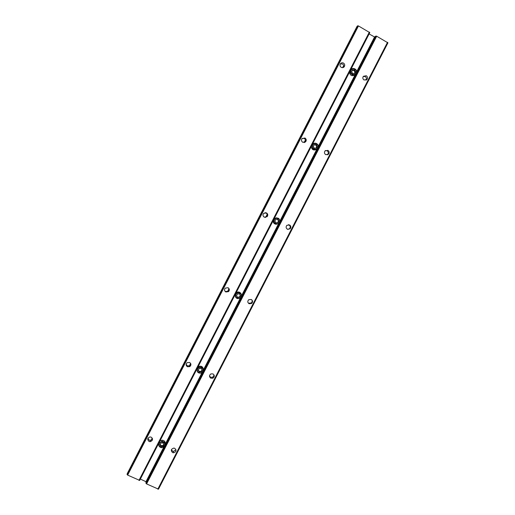 <?xml version="1.0" encoding="UTF-8"?>
<svg xmlns="http://www.w3.org/2000/svg" width="515" height="515" viewBox="0 0 515 515"><rect width="100%" height="100%" fill="white"/><g stroke="black" fill="none" stroke-linecap="round" stroke-linejoin="round"><path stroke-width="0.77" d="M165.238 444.104C165.489 441.78 164.44 440.473 162.077 440.183L159.908 441.014M164.491 445.861C166.281 442.681 160.938 440.145 159.393 443.447C157.609 446.627 162.952 449.157 164.491 445.861M159.019 443.125L161.98 441.297C164.703 441.754 165.676 443.293 164.897 445.913L161.71 447.741C159.135 447.162 158.234 445.63 159.019 443.125M163.757 445.514L163.976 444.503L162.869 442.861L160.841 443.016L159.92 444.806L161.028 446.447L163.055 446.293L163.757 445.514M163.519 445.314L163.976 444.503L162.869 442.861L160.841 443.016L159.92 444.806L161.028 446.447L163.055 446.293L163.519 445.314M158.787 443.203L158.781 443.711M160.171 444.265L161.098 445.642L163.12 445.488L163.789 444.181M161.098 445.642L161.028 446.447M163.12 445.488L163.055 446.293M276.613 217.787L274.231 218.56M279.362 222.371C281.151 219.19 275.905 216.448 274.353 219.757C272.564 222.944 277.81 225.679 279.362 222.371M273.916 219.557L274.431 218.817C278.28 217.085 280.031 218.334 279.684 222.564L279.117 223.356C275.28 225.016 273.549 223.755 273.916 219.557M278.634 221.991L278.86 220.974L277.778 219.268L275.783 219.364L274.856 221.16L275.937 222.86L277.933 222.763L278.634 221.991M278.364 221.868L278.86 220.974L277.778 219.268L275.783 219.364L274.856 221.16L275.937 222.86L277.933 222.763L278.364 221.868M273.111 220.748C273.156 222.86 274.212 224.044 276.291 224.302M275.911 222.821L277.598 222.744L278.518 220.954L277.456 219.287M277.598 222.744L277.933 222.763M278.518 220.954L278.86 220.974M240.936 293.428C239.533 291.76 237.917 291.542 236.095 292.771M241.039 296.923C242.829 293.743 237.55 291.072 236.005 294.38C234.216 297.567 239.494 300.232 241.039 296.923M235.587 294.142L236.346 293.164C240.151 291.754 241.831 293.054 241.393 297.071L240.563 298.108C236.784 299.427 235.123 298.101 235.587 294.142M240.312 296.556L240.531 295.539L239.443 293.859L237.434 293.975L236.514 295.771L237.602 297.445L239.61 297.335L240.312 296.556M240.048 296.408L240.531 295.539L239.443 293.859L237.434 293.975L236.514 295.771L237.602 297.445L239.61 297.335L240.048 296.408M234.969 294.953L235.638 297.219M237.415 297.161L239.411 297.052L240.325 295.262L239.417 293.859M203.38 369.223C202.801 366.532 201.178 365.637 198.52 366.545L197.985 366.925M202.749 371.424C204.539 368.244 199.228 365.637 197.683 368.946C195.9 372.126 201.211 374.72 202.749 371.424M197.284 368.663L198.603 367.292C202.215 366.513 203.728 367.922 203.129 371.521L201.687 372.963C198.133 373.613 196.666 372.184 197.284 368.663M202.015 371.064L202.241 370.047L201.14 368.392L199.125 368.521L198.198 370.317L199.299 371.978L201.32 371.843L202.015 371.064M201.771 370.89L202.241 370.047L201.14 368.392L199.125 368.521L198.198 370.317L199.299 371.978L201.32 371.843L201.771 370.89M196.865 369.107L196.923 370.073M198.32 370.047L199.241 371.431L201.249 371.296L202.047 369.738M199.241 371.431L199.299 371.978M201.249 371.296L201.32 371.843M313.268 143.756L312.405 144.29M317.71 147.754C319.5 144.573 314.285 141.767 312.734 145.082C310.944 148.269 316.159 151.069 317.71 147.754M312.277 144.915L312.663 144.322C314.935 141.31 319.886 144.721 318.013 147.998L317.588 148.635C313.738 150.496 311.968 149.253 312.277 144.915M316.989 147.367L317.214 146.344L316.146 144.618L314.156 144.696L313.229 146.492L314.298 148.217L316.287 148.14L316.989 147.367M316.699 147.264L317.214 146.344L316.146 144.618L314.156 144.696L313.229 146.492L314.298 148.217L316.287 148.14L316.699 147.264M311.279 146.479C311.697 149.575 313.352 150.605 316.229 149.569M315.927 148.166L316.738 146.588L315.676 144.876L314.015 144.934M315.676 144.876L316.146 144.618M316.738 146.588L317.214 146.344M351.03 69.647L350.599 69.963M356.084 73.085C357.88 69.898 352.698 67.021 351.146 70.343C349.357 73.529 354.539 76.4 356.084 73.085M350.664 70.214L350.979 69.725C353.174 66.564 358.273 70.034 356.367 73.375L356.026 73.903C353.805 77.005 348.764 73.542 350.664 70.214M355.369 72.686L355.601 71.656L354.539 69.911L352.556 69.969L351.636 71.765L352.691 73.51L354.674 73.452L355.369 72.686M355.073 72.609L355.601 71.656L354.539 69.911L352.556 69.969L351.636 71.765L352.691 73.51L354.674 73.452L355.073 72.609M349.473 72.151C350.194 75.731 352.06 76.587 355.073 74.72M354.307 73.49L354.99 72.164L353.934 70.426L352.273 70.471M353.934 70.426L354.539 69.911M354.99 72.164L355.601 71.656M266.48 212.888C267.909 213.918 268.135 215.167 267.163 216.641L264.279 217.176C262.862 216.165 262.624 214.916 263.571 213.448L266.48 212.888M265.109 217.433L266.667 216.641C267.633 215.18 267.407 213.931 265.991 212.907L265.025 212.644M304.957 138.007C306.335 139.005 306.586 140.235 305.71 141.689L302.756 142.301C301.384 141.316 301.127 140.093 301.983 138.638L304.957 138.007M304.7 142.43L304.989 142.127C305.859 140.679 305.607 139.456 304.243 138.464L302.228 138.361M189.617 362.47C191.29 363.77 191.342 365.154 189.778 366.629L187.415 366.751C185.767 365.489 185.69 364.111 187.19 362.631L189.617 362.47M186.127 364.272L187.383 365.875L189.732 365.753L190.865 364.002M228.036 287.705C229.548 288.812 229.722 290.112 228.57 291.599L225.834 291.992C224.334 290.911 224.141 289.623 225.261 288.136L228.036 287.705M224.727 290.833L225.576 291.554L228.293 291.162L228.808 288.329M343.466 63.068C344.805 64.053 345.069 65.263 344.258 66.712C343.421 67.684 342.423 67.896 341.258 67.362C339.932 66.39 339.662 65.18 340.454 63.738C341.291 62.753 342.295 62.527 343.466 63.068M343.428 67.413C344.084 66.01 343.782 64.864 342.527 63.963L340.325 63.937M327.92 150.374C329.336 151.429 329.549 152.691 328.557 154.159L325.718 154.648C324.315 153.605 324.096 152.35 325.062 150.882L327.92 150.374M327.289 154.88L327.701 154.526C328.686 153.064 328.473 151.809 327.07 150.76L325.441 150.541M366.281 75.737C367.652 76.767 367.884 78.01 366.983 79.471L364.079 80.018C362.721 79.001 362.483 77.765 363.371 76.304L366.281 75.737M365.972 80.179C366.789 78.743 366.532 77.533 365.206 76.561L363.281 76.413M251.281 299.466C252.865 300.676 252.974 302.022 251.61 303.502L249.086 303.734C247.522 302.543 247.4 301.211 248.719 299.724L251.281 299.466M248.101 302.801L248.7 303.226L251.204 302.994C252.221 302.086 252.421 301.024 251.803 299.82M289.584 224.946C291.065 226.053 291.245 227.347 290.119 228.827L287.389 229.22C285.922 228.132 285.735 226.845 286.829 225.364L289.584 224.946M287.885 229.413L289.488 228.757C290.608 227.282 290.428 226.001 288.96 224.901L288.361 224.682M213.01 373.922C214.761 375.384 214.71 376.819 212.856 378.222L210.815 378.19C209.084 376.761 209.109 375.338 210.899 373.916L213.01 373.922M209.515 376.021L210.648 377.25L212.682 377.283L214.131 375.094M151.23 437.171C153.219 439.179 152.846 440.679 150.123 441.683L149.028 441.452C147.065 439.527 147.387 438.027 150 436.939L151.23 437.171M147.921 438.368L149.221 440.138L150.309 440.37L152.53 438.896M174.765 448.32C176.774 450.483 176.31 451.977 173.394 452.801L172.577 452.582C170.581 450.49 171.006 448.99 173.845 448.089L174.765 448.32M171.392 449.724L172.634 451.211L173.446 451.43L176.001 449.769M369.113 33.932L374.547 36.99L375.828 36.069L376.684 36.211L387.93 42.842L158.498 489.173L146.582 483.913L145.97 483.295L145.983 481.692L140.35 479.072M356.972 26.523L357.61 25.808L358.453 25.937L369.789 32.625L139.668 480.398L127.649 475.1L127.057 474.489L127.276 473.543M387.525 42.314L157.828 489.147M376.684 36.211L146.582 483.913M369.358 32.078L138.973 480.373M358.453 25.937L127.649 475.1M356.998 26.471L127.25 473.588M357.61 25.808L127.057 474.489M358.311 25.879L127.527 475.023M369.474 32.168L139.108 480.418M374.547 36.99L356.728 71.649M355.189 74.649L318.373 146.286M316.834 149.279L280.044 220.858M278.506 223.851L241.747 295.372M240.209 298.359L203.483 369.822M201.944 372.815L165.244 444.22M163.712 447.207L145.983 481.692M374.778 37.041L356.715 72.184M355.608 74.34L318.36 146.814M317.253 148.97L280.038 221.386M278.93 223.536L241.741 295.893M240.634 298.043L203.477 370.343M202.369 372.493L165.238 444.741M164.137 446.885L146.163 481.853M375.828 36.069L145.97 483.295M376.542 36.147L146.453 483.83M387.634 42.397L157.963 489.192M161.98 441.297L162.077 440.183M274.431 218.817L274.102 218.811M236.346 293.164L236.082 292.797M198.603 367.292L198.52 366.545M312.663 144.322L312.277 144.541M350.979 69.725L350.522 70.117M343.705 65.508L342.604 67.652M305.434 139.983L304.101 142.571M267.188 214.407L265.708 217.298M228.975 288.767L227.495 291.657M190.621 363.403L189.314 365.959M152.247 438.091L151.159 440.203M266.667 216.641L267.163 216.641M304.989 142.127L305.71 141.689M189.732 365.753L189.778 366.629M228.293 291.162L228.57 291.599M343.608 67.317L344.258 66.712M327.701 154.526L328.557 154.159M366.081 80.14L366.983 79.471M251.204 302.994L251.61 303.502M289.488 228.757L290.119 228.827M212.682 377.283L212.856 378.222M150.309 440.37L150.123 441.683M173.446 451.43L173.394 452.801M356.985 26.497L127.263 473.562M369.789 32.625L139.668 480.398M387.93 42.842L158.498 489.173"/></g></svg>
